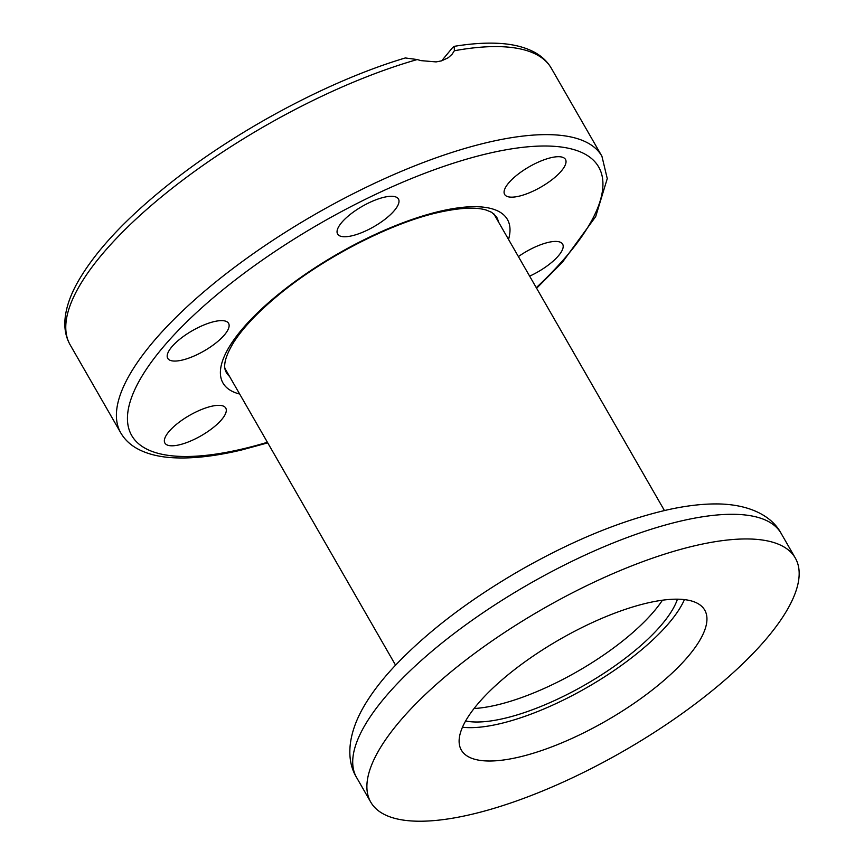 <?xml version="1.0" encoding="UTF-8"?>
<svg xmlns="http://www.w3.org/2000/svg" width="864" height="864" viewBox="0 0 864 864"><rect width="100%" height="100%" fill="white"/><g stroke="black" fill="none" stroke-linecap="round" stroke-linejoin="round"><path stroke-width="1.3" d="M214.045 321.624A35.1 11.718 -29.9 0 1 228.582 323.352A35.1 11.718 -29.9 0 1 204.001 351A35.1 11.718 -29.9 0 1 167.735 358.344A35.1 11.718 -29.9 0 1 180.382 338.742A35.1 11.718 -29.9 0 1 214.045 321.624M180.23 421.416A35.1 11.718 -29.9 0 1 225.752 408.067A35.1 11.718 -29.9 0 1 201.182 435.726A35.1 11.718 -29.9 0 1 164.905 443.07A35.1 11.718 -29.9 0 1 180.23 421.416M399.006 201.452A35.1 11.718 -29.9 0 1 370.753 228.409A35.1 11.718 -29.9 0 1 337.608 234.036A35.1 11.718 -29.9 0 1 362.167 206.377A35.1 11.718 -29.9 0 1 398.455 199.033A35.1 11.718 -29.9 0 1 399.006 201.452M550.152 181.084A35.1 11.718 -29.9 0 1 504.63 194.432A35.1 11.718 -29.9 0 1 529.211 166.774A35.1 11.718 -29.9 0 1 565.477 159.43A35.1 11.718 -29.9 0 1 550.152 181.084M518.4 256.586A35.1 11.718 -29.9 0 1 562.648 244.156A35.1 11.718 -29.9 0 1 529.643 276.145M417.236 59.551L405.324 57.953C328.871 80.665 235.148 130.907 167.357 185.458C123.66 220.514 93.334 253.541 76.388 284.537C69.066 298.156 65.21 310.813 64.832 322.499C64.616 330.739 66.388 338.191 70.168 344.876A277.506 92.632 -29.9 0 1 161.449 196.906A277.506 92.632 -29.9 0 1 417.236 59.551L420.865 60.62L436.115 61.906L441.547 60.858L448.211 57.769L452.11 54.227L454.356 50.749A277.506 92.632 -29.9 0 1 551.297 68.202L601.927 156.244A277.506 92.632 150.1 0 0 504.986 138.791A277.506 92.632 150.1 0 0 229.792 270.896A277.506 92.632 150.1 0 0 120.787 432.918C124.664 439.538 130.216 444.82 137.441 448.772C147.733 454.334 160.607 457.369 176.072 457.877C194.8 458.536 216.562 455.922 241.38 450.036L267.743 442.876M441.677 60.815L452.606 47.585L454.291 46.332L454.356 50.749M497.102 704.927A130.594 43.589 -29.9 0 1 474.055 708.523A130.594 43.589 150.1 0 0 497.102 704.927A130.594 43.589 150.1 0 0 662.44 600.199A130.594 43.589 -29.9 0 1 497.102 704.927M677.452 599.173A130.594 43.589 -29.9 0 1 504.77 718.265A130.594 43.589 -29.9 0 1 465.61 720.986M684.428 599.605A140.389 46.861 -29.9 0 1 670.27 621.518A140.389 46.861 -29.9 0 1 462.467 727.229M689.44 654.869A140.389 46.861 -29.9 0 1 561.546 742.964A140.389 46.861 -29.9 0 1 461.333 750.071A140.389 46.861 -29.9 0 1 559.678 639.468A140.389 46.861 -29.9 0 1 704.732 610.114A140.389 46.861 -29.9 0 1 689.44 654.869M768.625 636.088A244.858 81.734 -29.9 0 1 545.562 789.75A244.858 81.734 -29.9 0 1 370.764 802.148A244.858 81.734 -29.9 0 1 542.29 609.228A244.858 81.734 -29.9 0 1 795.301 558.025A244.858 81.734 -29.9 0 1 768.625 636.088M229.576 376.499A155.898 52.034 -29.9 0 1 226.217 372.287C222.728 366.358 225.191 356.411 233.615 342.457C242.676 328.244 257.17 312.822 277.106 296.168C321.635 258.768 389.092 223.722 437.465 212.674C459.508 207.706 475.794 206.842 486.346 210.103L491.681 212.317L496.498 216.864A155.898 52.034 -29.9 0 1 498.442 221.886M508.54 239.436A164.052 54.767 150.1 0 0 439.42 211.399A164.052 54.767 150.1 0 0 263.628 307.076A164.052 54.767 150.1 0 0 239.663 394.038M267.397 442.282A269.341 89.91 -29.9 0 1 243.335 448.762A269.341 89.91 -29.9 0 1 170.953 338.234A269.341 89.91 -29.9 0 1 516.748 148.09A269.341 89.91 -29.9 0 1 536.274 287.669M370.764 802.148L356.584 777.481A244.858 81.734 -29.9 0 1 528.109 584.572A244.858 81.734 -29.9 0 1 781.121 533.369L795.301 558.025M601.927 156.244L607.262 178.621L595.696 216.583L562.496 262.138L536.62 288.263M120.787 432.918L70.168 344.876M454.291 46.332C469.174 43.891 482.706 42.844 494.888 43.2C510.754 43.61 523.94 46.624 534.449 52.229C541.771 56.203 547.387 61.528 551.297 68.202M356.584 777.481C346.356 760.914 347.263 736.15 362.696 708.502C370.472 694.688 381.121 680.562 394.654 666.133C426.881 632.135 468.407 600.372 519.242 570.856C571.666 540.853 621.162 520.506 667.753 509.792C685.908 505.753 702.508 503.798 717.574 503.928C749.855 504.338 771.93 516.121 781.121 533.369M664.438 510.548L493.744 213.71M395.561 665.161L224.878 368.323"/></g></svg>
